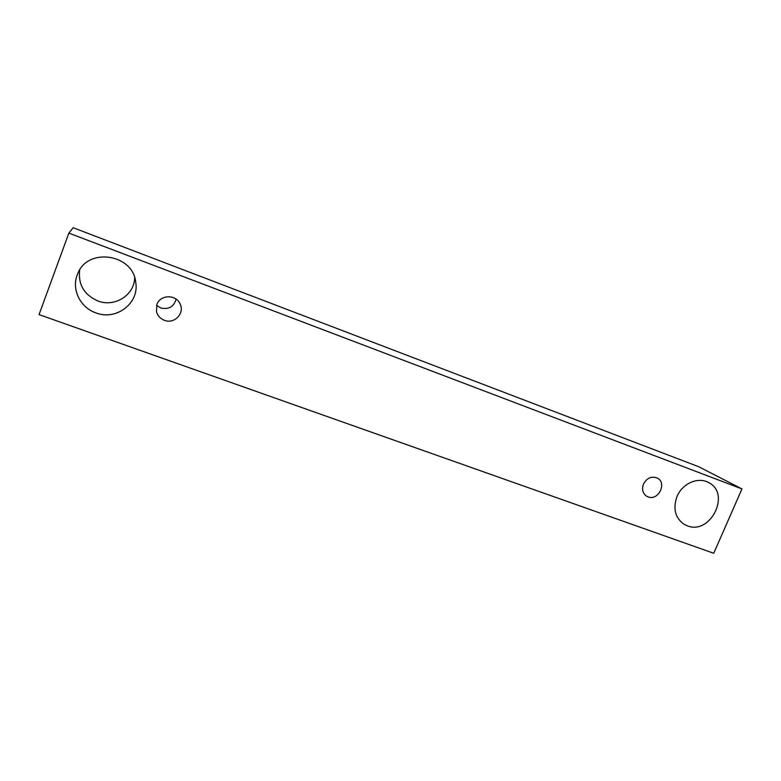 <?xml version="1.0" encoding="UTF-8"?>
<svg xmlns="http://www.w3.org/2000/svg" width="781" height="781" viewBox="0 0 781 781"><rect width="100%" height="100%" fill="white"/><g stroke="black" fill="none" stroke-linecap="round" stroke-linejoin="round"><path stroke-width="1.17" d="M648.035 496.882L646.551 496.16C642.665 493.28 641.64 489.238 643.466 484.044C647 477.806 651.686 475.854 657.514 478.177C667.316 483.185 658.178 501.158 648.035 496.882M677.039 496.433C682.291 483.498 698.107 476.576 708.513 482.521C731.348 493.358 710.505 535.444 687.221 525.779L683.746 524.08C675.028 517.549 672.783 508.324 677.039 496.433M77.163 275.127L77.475 274.336C87.072 246.835 133.297 253.786 135.748 282.468C139.487 303.145 116.232 320.981 95.887 312.878C80.511 307.714 71.442 289.712 77.163 275.127M156.864 304.531C160.134 294.447 176.272 294.203 180.167 304.092C184.872 313.415 174.222 324.379 164.4 320.308C160.33 318.697 157.694 315.836 156.493 311.717L156.864 304.531M68.865 233.109L741.95 488.916L713.746 553.27L39.05 314.606L68.865 233.109L73.18 227.73L698.565 466.667L741.95 488.916M79.691 269.992C78.012 284.45 84.075 294.769 97.869 300.949C114.729 307.626 134.566 295.033 134.654 277.733M156.59 305.361L160.72 307.948C168.794 309.754 173.909 306.806 176.086 299.103"/></g></svg>
